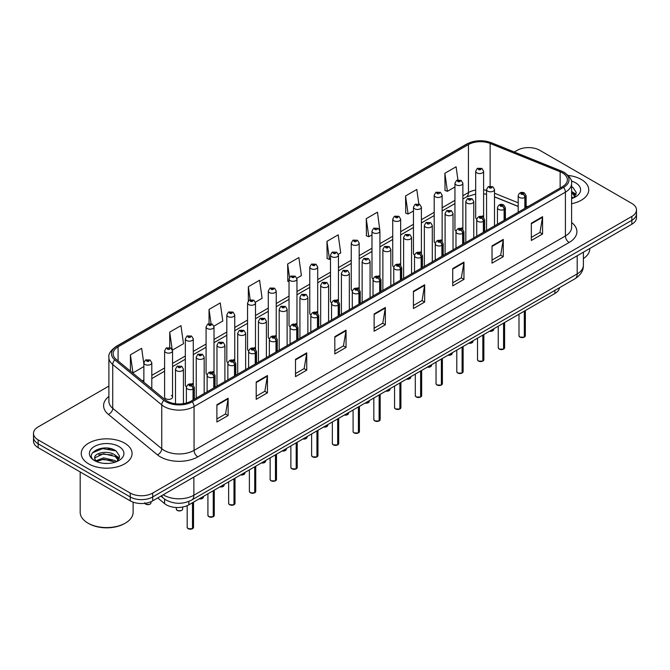 <?xml version="1.0" encoding="UTF-8"?>
<svg xmlns="http://www.w3.org/2000/svg" width="670" height="670" viewBox="0 0 670 670"><rect width="100%" height="100%" fill="white"/><g stroke="black" fill="none" stroke-linecap="round" stroke-linejoin="round"><path stroke-width="1" d="M461.714 227.859A3.97 2.295 0 0 1 462.869 229.375L462.878 183.228A3.97 2.295 180 0 1 460.424 185.347A3.97 2.295 180 0 1 456.094 184.845A3.97 2.295 180 0 1 454.938 183.228L454.938 229.475A3.97 2.295 0 0 0 456.052 231.075M442.141 241.351L442.141 195.196A3.97 2.295 180 0 1 439.688 197.315A3.97 2.295 180 0 1 435.358 196.821A3.97 2.295 180 0 1 434.194 195.196L434.194 241.451A3.97 2.295 0 0 0 435.316 243.042M421.397 253.327L421.397 207.172A3.97 2.295 180 0 1 418.951 209.291A3.97 2.295 180 0 1 414.621 208.797A3.97 2.295 180 0 1 413.457 207.172L413.457 253.419A3.97 2.295 0 0 0 414.579 255.019M399.496 263.779A3.97 2.295 0 0 1 400.66 265.295L400.66 219.149A3.97 2.295 180 0 1 398.206 221.267A3.97 2.295 180 0 1 393.885 220.765A3.97 2.295 180 0 1 392.721 219.149L392.721 265.395A3.97 2.295 0 0 0 393.834 266.987M378.759 275.747A3.97 2.295 0 0 1 379.915 277.263L379.923 231.117A3.97 2.295 180 0 1 377.47 233.235A3.97 2.295 180 0 1 373.148 232.741A3.97 2.295 180 0 1 371.984 231.117L371.984 277.372A3.97 2.295 0 0 0 373.098 278.963M359.187 289.247L359.187 243.093A3.97 2.295 180 0 1 356.733 245.212A3.97 2.295 180 0 1 352.403 244.709A3.97 2.295 180 0 1 351.248 243.093L351.248 289.34A3.97 2.295 0 0 0 352.361 290.939M337.286 299.691A3.97 2.295 0 0 1 338.442 301.215L338.451 255.061A3.97 2.295 180 0 1 335.997 257.18A3.97 2.295 180 0 1 331.667 256.685A3.97 2.295 180 0 1 330.503 255.061L330.503 301.316A3.97 2.295 0 0 0 331.625 302.907M316.541 311.667A3.97 2.295 0 0 1 317.706 313.183L317.706 267.037A3.97 2.295 180 0 1 315.26 269.156A3.97 2.295 180 0 1 310.93 268.662A3.97 2.295 180 0 1 309.766 267.037L309.766 313.292A3.97 2.295 0 0 0 310.888 314.883M295.805 323.644A3.97 2.295 0 0 1 296.969 325.159L296.969 279.013A3.97 2.295 180 0 1 294.515 281.132A3.97 2.295 180 0 1 290.194 280.63A3.97 2.295 180 0 1 289.03 279.013L289.03 325.26A3.97 2.295 0 0 0 290.144 326.859M276.233 337.136L276.233 290.981A3.97 2.295 180 0 1 273.779 293.1A3.97 2.295 180 0 1 269.457 292.606A3.97 2.295 180 0 1 268.293 290.981L268.293 337.236A3.97 2.295 0 0 0 269.407 338.827M254.332 347.588A3.97 2.295 0 0 1 255.488 349.103L255.496 302.957A3.97 2.295 180 0 1 253.042 305.076A3.97 2.295 180 0 1 248.712 304.582A3.97 2.295 180 0 1 247.557 302.957L247.557 349.204A3.97 2.295 0 0 0 248.671 350.804M233.596 359.564A3.97 2.295 0 0 1 234.751 361.08L234.751 314.934A3.97 2.295 180 0 1 232.306 317.044A3.97 2.295 180 0 1 227.976 316.55A3.97 2.295 180 0 1 226.812 314.934L226.812 361.18A3.97 2.295 0 0 0 227.934 362.772M212.851 371.532A3.97 2.295 0 0 1 214.015 373.048L214.015 326.901A3.97 2.295 180 0 1 211.569 329.02A3.97 2.295 180 0 1 207.239 328.526A3.97 2.295 180 0 1 206.075 326.901L206.075 373.156A3.97 2.295 0 0 0 207.198 374.748M192.114 383.508A3.97 2.295 0 0 1 193.278 385.024L193.278 338.878A3.97 2.295 180 0 1 190.824 340.997A3.97 2.295 180 0 1 186.503 340.494A3.97 2.295 180 0 1 185.339 338.878L185.339 385.124A3.97 2.295 0 0 0 186.453 386.724M172.542 397.101L172.542 350.846A3.97 2.295 180 0 1 170.088 352.964A3.97 2.295 180 0 1 165.766 352.47A3.97 2.295 180 0 1 164.602 350.846L164.602 397.101A3.97 2.295 0 0 0 165.766 398.717A3.97 2.295 0 0 0 170.088 399.22A3.97 2.295 0 0 0 172.542 397.101A3.97 2.295 0 0 0 171.378 395.476M482.45 215.882A3.97 2.295 0 0 1 483.606 217.398L483.614 171.252A3.97 2.295 180 0 1 481.161 173.371A3.97 2.295 180 0 1 476.839 172.877A3.97 2.295 180 0 1 475.675 171.252L475.675 217.507A3.97 2.295 0 0 0 476.789 219.098M518.195 206.477L494.51 196.896M442.133 241.351A3.97 2.295 0 0 0 440.977 239.827M421.397 253.319A3.97 2.295 0 0 0 420.232 251.803M359.179 289.239A3.97 2.295 0 0 0 358.023 287.723M276.224 337.136A3.97 2.295 0 0 0 275.069 335.611M559.517 287.698A15.879 9.171 180 0 1 554.919 293.477L188.831 504.837A15.879 9.171 180 0 1 164.586 503.606L157.718 497.944M581.317 179.468A25.41 14.673 0 0 0 568.177 175.44A25.41 14.673 0 0 1 581.317 179.468A25.41 14.673 0 0 1 588.754 189.836A25.41 14.673 0 0 0 581.317 179.468M124.62 443.13A25.41 14.673 0 0 0 96.932 439.956A25.41 14.673 0 0 0 81.246 453.506A25.41 14.673 0 0 0 88.683 463.883A25.41 14.673 0 0 0 116.379 467.065A25.41 14.673 0 0 0 132.065 453.506A25.41 14.673 0 0 0 124.62 443.13A25.41 14.673 0 0 0 96.932 439.956A25.41 14.673 0 0 0 81.246 453.506A25.41 14.673 0 0 0 88.683 463.883A25.41 14.673 0 0 0 116.379 467.065A25.41 14.673 0 0 0 132.065 453.506A25.41 14.673 0 0 0 124.62 443.13M562.406 172.877A16.943 9.782 180 0 1 567.373 179.786A16.943 9.782 180 0 1 562.406 186.704L191.067 401.096A16.943 9.782 180 0 1 165.214 399.789L116.186 359.371A16.943 9.782 180 0 1 113.121 353.76A16.943 9.782 180 0 1 118.088 346.842L468.439 144.569A16.943 9.782 180 0 1 490.13 143.472L560.145 171.78A16.943 9.782 180 0 1 562.406 172.877M563.57 172.207A18.584 10.728 0 0 0 561.091 171.001L491.077 142.693A18.584 10.728 0 0 0 467.275 143.899L116.923 346.172A18.584 10.728 0 0 0 114.838 359.916L163.865 400.333A18.584 10.728 0 0 0 192.231 401.766L563.57 187.374A18.584 10.728 0 0 0 563.57 172.207M108.892 386.088L38.148 426.924A15.879 9.171 0 0 0 33.5 433.406L33.5 441.187A15.879 9.171 0 0 0 38.148 447.669L130.24 500.842L130.24 496.947A15.879 9.171 0 0 0 152.701 496.947L631.852 220.313A15.879 9.171 0 0 0 636.5 213.831A15.879 9.171 0 0 1 631.852 220.313L152.701 496.947A15.879 9.171 0 0 1 130.24 496.947L38.148 443.783L130.24 496.947L130.24 493.061A15.879 9.171 0 0 0 152.701 493.061L631.852 216.427A15.879 9.171 0 0 0 636.5 209.936A15.879 9.171 0 0 0 631.852 203.454L539.76 150.289A15.879 9.171 0 0 0 517.299 150.289L514.326 152.006M33.5 437.301A15.879 9.171 0 0 0 38.148 443.783A15.879 9.171 0 0 1 33.5 437.301M216.896 404.73L216.896 422.016L228.127 415.534L228.127 398.248L216.896 404.73M216.896 418.951L225.547 413.959L228.085 398.817A4.238 2.446 -120 0 0 228.127 398.248M225.472 414.001L228.127 415.534M256.2 382.034L256.2 399.328L267.43 392.846L267.43 375.552L256.2 382.034M256.2 396.255L264.851 391.263L267.389 376.13A4.238 2.446 -120 0 0 267.43 375.552M264.776 391.305L267.43 392.846M295.503 359.346L295.503 376.632L306.734 370.15L306.734 352.864L295.503 359.346M295.503 373.567L304.155 368.575L306.692 353.433A4.238 2.446 -120 0 0 306.734 352.864M304.079 368.617L306.734 370.15M334.816 336.65L334.816 353.944L346.047 347.454L346.047 330.168L334.816 336.65M334.816 350.871L343.459 345.879L345.996 330.746A4.238 2.446 -120 0 0 346.047 330.168M343.383 345.921L346.047 347.454M531.335 223.185L531.335 240.48L542.566 233.997L542.566 216.703L531.335 223.185M531.335 237.406L539.986 232.415L542.524 217.281A4.238 2.446 -120 0 0 542.566 216.703M539.911 232.457L542.566 233.997M492.031 245.882L492.031 263.168L503.262 256.685L503.262 239.399L492.031 245.882M492.031 260.102L500.683 255.111L503.22 239.969A4.238 2.446 -120 0 0 503.262 239.399M500.607 255.153L503.262 256.685M452.727 268.57L452.727 285.864L463.958 279.382L463.958 262.087L452.727 268.57M452.727 282.799L461.379 277.799L463.916 262.665A4.238 2.446 -120 0 0 463.958 262.087M461.303 277.849L463.958 279.382M413.423 291.266L413.423 308.552L424.654 302.07L424.654 284.784L413.423 291.266M413.423 305.486L422.075 300.495L424.604 285.353A4.238 2.446 -120 0 0 424.654 284.784M422 300.537L424.654 302.07M374.12 313.962L374.12 331.248L385.351 324.766L385.351 307.471L374.12 313.962M374.12 328.183L382.771 323.183L385.3 308.049A4.238 2.446 -120 0 0 385.351 307.471M382.696 323.233L385.351 324.766M571.602 203.714A25.41 14.673 0 0 0 588.754 189.836A25.41 14.673 0 0 1 571.602 203.714M33.5 433.406A15.879 9.171 0 0 0 38.148 439.889L130.24 493.061M457.937 179.912L456.094 166.78L444.872 173.262L445.048 190.448M418.825 203.965L416.79 189.476L405.559 195.958L405.744 213.144M379.823 230.346L377.486 212.164L366.255 218.646L366.44 235.832M338.35 254.29L340.72 252.925L338.183 234.86L326.952 241.342L327.136 258.528M143.866 364.045L141.655 348.325L130.424 354.807L130.424 371.105M172.441 350.075L183.496 343.693L180.959 325.628L169.728 332.111L169.728 347.579M213.923 326.131L222.8 321.005L220.263 302.932L209.04 309.423L209.04 323.602M255.396 302.187L262.104 298.309L259.575 280.244L248.344 286.727L248.344 300.88M296.869 278.234L301.408 275.613L298.879 257.548L287.648 264.03L287.824 281.216M289.03 281.668L287.648 281.149M287.648 264.03L289.515 277.338M326.952 241.342L329.489 259.407L330.503 258.821M329.489 259.407L326.952 258.461M366.255 218.646L368.793 236.711L371.984 234.869M368.793 236.711L366.255 235.765M405.559 195.958L408.097 214.023L413.457 210.924M408.097 214.023L405.559 213.077M444.872 173.262L447.401 191.327L454.938 186.98M447.401 191.327L444.872 190.381M248.344 286.727L250.17 299.741M209.04 309.423L211.025 323.593M169.728 332.111L172.148 349.338M130.424 354.807L132.962 372.872L143.866 366.574M132.962 372.872L132.233 372.595M114.042 449.83A21.172 12.227 0 0 0 112.46 449.528M130.24 500.842A15.879 9.171 0 0 0 152.701 500.842L631.852 224.207A15.879 9.171 0 0 0 636.5 217.716L636.5 209.936M524.292 337.169L519.945 337.111L518.99 335.771A3.174 1.834 0 0 0 519.92 337.06A3.174 1.834 0 0 0 524.317 337.119L524.242 337.161A3.074 1.776 180 0 1 519.995 337.102M524.317 336.985L524.51 311.031M525.096 208.244L525.096 197.357A2.647 1.591 -122.2 0 0 523.144 194.158A1.323 0.762 0 0 0 523.103 193.102A1.323 0.762 0 0 0 521.235 193.102A1.323 0.762 0 0 0 521.235 194.183A1.323 0.762 0 0 0 523.061 194.208L521.637 193.647L522.541 193.429L523.144 194.158M523.061 194.208A2.647 1.457 62.1 0 1 524.853 197.491A3.97 2.295 180 0 1 519.359 197.424A3.97 2.295 180 0 1 518.195 195.808C519.208 192.55 521.285 191.603 524.426 192.968L526.134 195.808A3.97 2.295 180 0 1 525.096 197.357M524.853 208.387L524.853 197.491M524.317 337.119L524.317 311.14M494.51 225.907L494.51 189.518A3.97 2.295 180 0 1 492.056 191.637A3.97 2.295 180 0 1 487.727 191.134A3.97 2.295 180 0 1 486.562 189.518L488.154 186.763A2.647 1.591 57.8 0 1 489.561 186.838A1.323 0.762 0 0 0 489.603 187.893A1.323 0.762 0 0 0 491.47 187.893A1.323 0.762 0 0 0 491.47 186.813A1.323 0.762 0 0 0 489.644 186.788L491.068 187.357L490.164 187.567L489.561 186.838M490.18 187.583L490.18 187.131M489.644 186.788A2.647 1.457 -117.9 0 0 488.405 186.612A2.647 1.457 -117.9 0 0 488.288 186.687M490.164 187.567L490.147 187.148M475.675 171.252L477.258 168.497A2.647 1.591 57.8 0 1 478.665 168.572A1.323 0.762 0 0 0 478.707 169.636A1.323 0.762 0 0 0 480.583 169.636A1.323 0.762 0 0 0 480.583 168.555A1.323 0.762 0 0 0 478.748 168.53L480.172 169.091L479.268 169.309L478.665 168.572M479.284 169.317L479.284 168.865M478.748 168.53A2.647 1.457 -117.9 0 0 477.509 168.354A2.647 1.457 -117.9 0 0 477.392 168.421M479.268 169.309L479.251 168.882M503.555 349.137L499.209 349.087L498.254 347.738A3.174 1.834 0 0 0 499.183 349.036A3.174 1.834 0 0 0 503.572 349.095L503.505 349.137A3.074 1.776 180 0 1 499.259 349.078M503.572 348.961L503.773 322.999M504.359 220.221L504.359 209.325A2.647 1.591 -122.2 0 0 502.408 206.134A1.323 0.762 0 0 0 502.366 205.079A1.323 0.762 0 0 0 500.49 205.079A1.323 0.762 0 0 0 500.49 206.159A1.323 0.762 0 0 0 502.324 206.176L500.9 205.615L501.805 205.397L502.408 206.134M502.324 206.176A2.647 1.457 62.1 0 1 504.108 209.467A3.97 2.295 180 0 1 498.622 209.4A3.97 2.295 180 0 1 497.458 207.775C498.472 204.517 500.549 203.58 503.689 204.945L505.398 207.775A3.97 2.295 180 0 1 504.359 209.325M504.108 220.363L504.108 209.467M503.572 349.095L503.572 323.116M482.819 361.113L478.464 361.055L477.517 359.715A3.174 1.834 0 0 0 478.447 361.013A3.174 1.834 0 0 0 482.836 361.063L482.769 361.105A3.074 1.776 180 0 1 478.522 361.055M482.836 360.937L483.036 334.975M483.623 232.197L483.623 221.301A2.647 1.591 -122.2 0 0 481.671 218.102A1.323 0.762 0 0 0 481.63 217.047A1.323 0.762 0 0 0 479.754 217.047A1.323 0.762 0 0 0 479.754 218.127A1.323 0.762 0 0 0 481.588 218.152L480.164 217.591L481.068 217.373L481.671 218.102M481.588 218.152A2.647 1.457 62.1 0 1 483.371 221.443A3.97 2.295 180 0 1 477.886 221.368A3.97 2.295 180 0 1 476.722 219.752C477.735 216.494 479.812 215.547 482.953 216.921L484.661 219.752A3.97 2.295 180 0 1 483.623 221.301M483.371 232.339L483.371 221.443M482.836 361.063L482.836 335.092M462.074 373.09L457.727 373.031L456.781 371.683A3.174 1.834 0 0 0 457.711 372.981A3.174 1.834 0 0 0 462.099 373.039L462.024 373.081A3.074 1.776 180 0 1 457.786 373.022M462.099 372.905L462.292 346.951M462.878 244.165L462.878 233.269A2.647 1.591 -122.2 0 0 460.927 230.078A1.323 0.762 0 0 0 460.893 229.023A1.323 0.762 0 0 0 459.017 229.023A1.323 0.762 0 0 0 459.017 230.103A1.323 0.762 0 0 0 460.851 230.128L459.427 229.559L460.324 229.349L460.927 230.078M460.851 230.128A2.647 1.457 62.1 0 1 462.635 233.411A3.97 2.295 180 0 1 457.149 233.344A3.97 2.295 180 0 1 455.985 231.728C456.999 228.47 459.076 227.524 462.216 228.889L463.925 231.728A3.97 2.295 180 0 1 462.878 233.269M462.635 244.307L462.635 233.411M462.099 373.039L462.099 347.06M441.337 385.057L436.991 385.007L436.036 383.659A3.174 1.834 0 0 0 436.966 384.957A3.174 1.834 0 0 0 441.363 385.007L441.287 385.049A3.074 1.776 180 0 1 437.041 384.999M441.363 384.882L441.555 358.919M442.141 256.141L442.141 245.245A2.647 1.591 -122.2 0 0 440.19 242.054A1.323 0.762 0 0 0 440.148 240.999A1.323 0.762 0 0 0 438.281 240.999A1.323 0.762 0 0 0 438.281 242.079A1.323 0.762 0 0 0 440.106 242.096L438.682 241.535L439.587 241.317L440.19 242.054M440.106 242.096A2.647 1.457 62.1 0 1 441.899 245.388A3.97 2.295 180 0 1 436.405 245.321A3.97 2.295 180 0 1 435.249 243.696C436.262 240.438 438.339 239.492 441.471 240.865L443.188 243.696A3.97 2.295 180 0 1 442.141 245.245M441.899 256.283L441.899 245.388M441.363 385.007L441.363 359.036M473.765 237.884L473.765 201.486A3.97 2.295 180 0 1 471.32 203.605A3.97 2.295 180 0 1 466.99 203.111A3.97 2.295 180 0 1 465.826 201.486L467.409 198.73A2.647 1.591 57.8 0 1 468.824 198.814A1.323 0.762 0 0 0 468.866 199.869A1.323 0.762 0 0 0 470.734 199.869A1.323 0.762 0 0 0 470.734 198.789A1.323 0.762 0 0 0 468.908 198.764L470.332 199.325L469.427 199.543L468.824 198.814M469.444 199.551L469.444 199.099M468.908 198.764A2.647 1.457 -117.9 0 0 467.668 198.588A2.647 1.457 -117.9 0 0 467.551 198.663M469.427 199.543L469.41 199.124M453.029 249.851L453.029 213.462A3.97 2.295 180 0 1 450.583 215.581A3.97 2.295 180 0 1 446.254 215.078A3.97 2.295 180 0 1 445.089 213.462L446.672 210.707A2.647 1.591 57.8 0 1 448.088 210.782A1.323 0.762 0 0 0 448.121 211.837A1.323 0.762 0 0 0 449.997 211.837A1.323 0.762 0 0 0 449.997 210.757A1.323 0.762 0 0 0 448.163 210.74L449.587 211.301L448.682 211.519L448.088 210.782M448.163 210.74A2.647 1.457 -117.9 0 0 446.932 210.556A2.647 1.457 -117.9 0 0 446.815 210.631M432.292 261.828L432.292 225.438A3.97 2.295 180 0 1 429.839 227.549A3.97 2.295 180 0 1 425.517 227.055A3.97 2.295 180 0 1 424.353 225.438L425.936 222.683A2.647 1.591 57.8 0 1 427.343 222.758A1.323 0.762 0 0 0 427.385 223.814A1.323 0.762 0 0 0 429.261 223.814A1.323 0.762 0 0 0 429.261 222.733A1.323 0.762 0 0 0 427.427 222.708L427.963 223.051M427.427 222.708A2.647 1.457 -117.9 0 0 426.187 222.532A2.647 1.457 -117.9 0 0 426.07 222.608M427.929 223.478L427.343 222.758M427.946 223.487L427.929 223.068M583.394 258.603A26.473 15.284 0 0 0 589.818 248.629L589.818 248.47M571.602 196.762L573.21 198.019M571.602 198.136L572.063 198.446M571.602 191.277L575.245 196.159M571.602 192.65L574.977 196.511M571.602 198.588A17.261 9.966 0 0 0 575.547 196.888A17.261 9.966 0 0 0 575.547 182.793A17.261 9.966 0 0 0 571.309 181.001M573.612 197.851L576.317 192.541L572.9 187.382M571.602 186.737L572.666 187.232M574.064 193.496L575.949 194.878M572.624 192.014L576.125 194.35M125.374 523.103L124.62 523.53A25.41 14.673 0 0 1 88.683 523.53L87.938 523.103A26.473 15.284 0 0 0 125.374 523.103A26.473 15.284 0 0 0 133.121 512.29L133.121 502.157M103.766 463.33L107.795 463.447M95.852 460.801L103.557 457.861L115.114 460.566L116.521 461.689M96.555 461.538L103.557 459.235L115.374 462.107M95.969 461.337L94.73 458.439A11.968 6.909 0 0 0 96.664 461.638M118.556 459.821L115.114 455.072C107.937 449.712 93.155 453.02 94.73 458.439L94.688 457.911M94.763 458.607L95.098 457.711L103.557 453.741L115.114 456.446L118.28 460.181M116.923 461.521L119.629 456.211L116.212 451.052C104.101 442.351 82.578 453.816 95.006 460.851L95.617 461.228M118.858 446.463A17.261 9.966 0 0 0 94.453 446.463A17.261 9.966 0 0 0 94.453 460.558A17.261 9.966 0 0 0 118.858 460.558A17.261 9.966 0 0 0 118.858 446.463M80.182 471.94L80.182 512.29A26.473 15.284 0 0 0 87.938 523.103L88.683 523.53M92.477 452.786L102.619 448.624L115.977 450.893M98.808 454.804L102.619 454.118L112.15 454.93M117.376 457.158L119.26 458.548M98.808 460.298L102.619 459.603L112.15 460.424M115.935 455.684L119.436 458.02M420.601 397.034L416.254 396.975L415.3 395.635A3.174 1.834 0 0 0 416.229 396.925A3.174 1.834 0 0 0 420.626 396.983L420.551 397.025A3.074 1.776 180 0 1 416.305 396.975M420.626 396.849L420.819 370.895M421.405 268.117L421.405 257.221A2.647 1.591 -122.2 0 0 419.453 254.022A1.323 0.762 0 0 0 419.412 252.967A1.323 0.762 0 0 0 417.544 252.967A1.323 0.762 0 0 0 417.544 254.047A1.323 0.762 0 0 0 419.37 254.072L417.946 253.511L418.851 253.293L419.453 254.022M419.37 254.072A2.647 1.457 62.1 0 1 421.162 257.364A3.97 2.295 180 0 1 415.668 257.288A3.97 2.295 180 0 1 414.504 255.672C415.517 252.414 417.594 251.468 420.735 252.841L422.443 255.672A3.97 2.295 180 0 1 421.405 257.221M421.162 268.26L421.162 257.364M420.626 396.983L420.626 371.004M399.864 409.002L395.518 408.951L394.563 407.603A3.174 1.834 0 0 0 395.493 408.901A3.174 1.834 0 0 0 399.881 408.96L399.814 409.002A3.074 1.776 180 0 1 395.568 408.943M399.881 408.826L400.082 382.872M400.668 280.085L400.668 269.189A2.647 1.591 -122.2 0 0 398.717 265.998A1.323 0.762 0 0 0 398.675 264.943A1.323 0.762 0 0 0 396.799 264.943A1.323 0.762 0 0 0 396.799 266.024A1.323 0.762 0 0 0 398.633 266.049L397.209 265.479L398.114 265.27L398.717 265.998M398.633 266.049A2.647 1.457 62.1 0 1 400.417 269.332A3.97 2.295 180 0 1 394.932 269.265A3.97 2.295 180 0 1 393.767 267.64C394.781 264.382 396.858 263.444 399.998 264.809L401.707 267.64A3.97 2.295 180 0 1 400.668 269.189M400.417 280.228L400.417 269.332M399.881 408.96L399.881 382.98M379.128 420.978L374.773 420.919L373.827 419.579A3.174 1.834 0 0 0 374.756 420.877A3.174 1.834 0 0 0 379.145 420.928L379.078 420.969A3.074 1.776 180 0 1 374.832 420.919M379.145 420.802L379.346 394.839M379.932 292.061L379.932 281.166A2.647 1.591 -122.2 0 0 377.972 277.975A1.323 0.762 0 0 0 377.939 276.911A1.323 0.762 0 0 0 376.063 276.911A1.323 0.762 0 0 0 376.063 277.991A1.323 0.762 0 0 0 377.897 278.017L376.473 277.455L377.378 277.238L377.972 277.975M377.897 278.017A2.647 1.457 62.1 0 1 379.681 281.308A3.97 2.295 180 0 1 374.195 281.241A3.97 2.295 180 0 1 373.031 279.616C374.044 276.358 376.121 275.412 379.262 276.785L380.97 279.616A3.97 2.295 180 0 1 379.932 281.166M379.681 292.204L379.681 281.308M379.145 420.928L379.145 394.957M411.556 273.804L411.556 237.406A3.97 2.295 180 0 1 409.102 239.525A3.97 2.295 180 0 1 404.772 239.031A3.97 2.295 180 0 1 403.616 237.406L405.199 234.651A2.647 1.591 57.8 0 1 406.606 234.726A1.323 0.762 0 0 0 406.648 235.79A1.323 0.762 0 0 0 408.516 235.79A1.323 0.762 0 0 0 408.516 234.709A1.323 0.762 0 0 0 406.69 234.684L408.114 235.245L407.209 235.463L406.606 234.726M407.226 235.472L407.226 235.019M406.69 234.684A2.647 1.457 -117.9 0 0 405.451 234.508A2.647 1.457 -117.9 0 0 405.333 234.584M407.209 235.463L407.192 235.036M390.819 285.772L390.819 249.382A3.97 2.295 180 0 1 388.366 251.501A3.97 2.295 180 0 1 384.036 250.999A3.97 2.295 180 0 1 382.872 249.382L384.463 246.627A2.647 1.591 57.8 0 1 385.87 246.702A1.323 0.762 0 0 0 385.912 247.758A1.323 0.762 0 0 0 387.779 247.758A1.323 0.762 0 0 0 387.779 246.677A1.323 0.762 0 0 0 385.953 246.652L387.377 247.222L386.473 247.439L385.87 246.702M386.49 247.448L386.49 246.996M385.953 246.652A2.647 1.457 -117.9 0 0 384.714 246.476A2.647 1.457 -117.9 0 0 384.597 246.552M386.473 247.439L386.456 247.012M370.075 297.748L370.075 261.35A3.97 2.295 180 0 1 367.629 263.469A3.97 2.295 180 0 1 363.299 262.975A3.97 2.295 180 0 1 362.135 261.35L363.718 258.595A2.647 1.591 57.8 0 1 365.133 258.679A1.323 0.762 0 0 0 365.175 259.734A1.323 0.762 0 0 0 367.043 259.734A1.323 0.762 0 0 0 367.043 258.654A1.323 0.762 0 0 0 365.217 258.628L365.753 258.963M365.217 258.628A2.647 1.457 -117.9 0 0 363.978 258.453A2.647 1.457 -117.9 0 0 363.86 258.528M365.72 258.988L365.133 258.679M358.383 432.954L354.036 432.895L353.09 431.547A3.174 1.834 0 0 0 354.02 432.845A3.174 1.834 0 0 0 358.408 432.904L358.333 432.946A3.074 1.776 180 0 1 354.095 432.887M358.408 432.77L358.601 406.816M359.187 304.029L359.187 293.142A2.647 1.591 -122.2 0 0 357.236 289.942A1.323 0.762 0 0 0 357.202 288.887A1.323 0.762 0 0 0 355.326 288.887A1.323 0.762 0 0 0 355.326 289.968A1.323 0.762 0 0 0 357.16 289.993L355.736 289.432L356.633 289.214L357.236 289.942M357.16 289.993A2.647 1.457 62.1 0 1 358.944 293.276A3.97 2.295 180 0 1 353.459 293.209A3.97 2.295 180 0 1 352.294 291.592C353.308 288.334 355.385 287.388 358.525 288.753L360.234 291.592A3.97 2.295 180 0 1 359.187 293.142M358.944 304.172L358.944 293.276M358.408 432.904L358.408 406.925M337.647 444.922L333.3 444.872L332.345 443.523A3.174 1.834 0 0 0 333.275 444.821A3.174 1.834 0 0 0 337.672 444.88L337.596 444.913A3.074 1.776 180 0 1 333.35 444.863M337.672 444.746L337.864 418.784M338.451 316.005L338.451 305.11A2.647 1.591 -122.2 0 0 336.499 301.919A1.323 0.762 0 0 0 336.457 300.863A1.323 0.762 0 0 0 334.59 300.863A1.323 0.762 0 0 0 334.59 301.944A1.323 0.762 0 0 0 336.415 301.961L334.992 301.399L335.896 301.182L336.499 301.919M336.415 301.961A2.647 1.457 62.1 0 1 338.208 305.252A3.97 2.295 180 0 1 332.714 305.185A3.97 2.295 180 0 1 331.55 303.56C332.571 300.302 334.648 299.364 337.781 300.729L339.497 303.56A3.97 2.295 180 0 1 338.451 305.11M338.208 316.148L338.208 305.252M337.672 444.88L337.672 418.901M316.91 456.898L312.563 456.84L311.609 455.5A3.174 1.834 0 0 0 312.538 456.798A3.174 1.834 0 0 0 316.935 456.848L316.86 456.89A3.074 1.776 180 0 1 312.614 456.84M316.935 456.722L317.128 430.76M317.714 327.982L317.714 317.086A2.647 1.591 -122.2 0 0 315.763 313.887A1.323 0.762 0 0 0 315.721 312.831A1.323 0.762 0 0 0 313.853 312.831A1.323 0.762 0 0 0 313.853 313.912A1.323 0.762 0 0 0 315.679 313.937L314.255 313.376L315.16 313.158L315.763 313.887M315.679 313.937A2.647 1.457 62.1 0 1 317.471 317.228A3.97 2.295 180 0 1 311.977 317.153A3.97 2.295 180 0 1 310.813 315.536C311.826 312.279 313.903 311.332 317.044 312.706L318.753 315.536A3.97 2.295 180 0 1 317.714 317.086M317.471 328.124L317.471 317.228M316.935 456.848L316.935 430.877M296.173 468.874L291.827 468.816L290.872 467.467A3.174 1.834 0 0 0 291.802 468.766A3.174 1.834 0 0 0 296.19 468.824L296.123 468.866A3.074 1.776 180 0 1 291.877 468.807M296.19 468.69L296.391 442.736M296.978 339.95L296.978 329.054A2.647 1.591 -122.2 0 0 295.026 325.863A1.323 0.762 0 0 0 294.984 324.808A1.323 0.762 0 0 0 293.108 324.808A1.323 0.762 0 0 0 293.108 325.888A1.323 0.762 0 0 0 294.942 325.913L293.519 325.344L294.423 325.134L295.026 325.863M294.942 325.913A2.647 1.457 62.1 0 1 296.726 329.196A3.97 2.295 180 0 1 291.241 329.129A3.97 2.295 180 0 1 290.077 327.504C291.09 324.255 293.167 323.309 296.308 324.674L298.016 327.504A3.97 2.295 180 0 1 296.978 329.054M296.726 340.092L296.726 329.196M296.19 468.824L296.19 442.845M275.437 480.842L271.082 480.792L270.136 479.444A3.174 1.834 0 0 0 271.065 480.742A3.174 1.834 0 0 0 275.454 480.792L275.387 480.834A3.074 1.776 180 0 1 271.141 480.784M275.454 480.666L275.655 454.704M276.233 351.926L276.233 341.03A2.647 1.591 -122.2 0 0 274.281 337.839A1.323 0.762 0 0 0 274.248 336.784A1.323 0.762 0 0 0 272.372 336.784A1.323 0.762 0 0 0 272.372 337.864A1.323 0.762 0 0 0 274.206 337.881L272.782 337.32L273.687 337.102L274.281 337.839M274.206 337.881A2.647 1.457 62.1 0 1 275.99 341.172A3.97 2.295 180 0 1 270.504 341.105A3.97 2.295 180 0 1 269.34 339.481C270.353 336.223 272.43 335.276 275.571 336.65L277.279 339.481A3.97 2.295 180 0 1 276.233 341.03M275.99 352.068L275.99 341.172M275.454 480.792L275.454 454.821M349.338 309.724L349.338 273.327A3.97 2.295 180 0 1 346.892 275.445A3.97 2.295 180 0 1 342.563 274.951A3.97 2.295 180 0 1 341.399 273.327L342.981 270.571A2.647 1.591 57.8 0 1 344.397 270.647A1.323 0.762 0 0 0 344.43 271.71A1.323 0.762 0 0 0 346.306 271.71A1.323 0.762 0 0 0 346.306 270.621A1.323 0.762 0 0 0 344.472 270.605L345.008 270.94M344.472 270.605A2.647 1.457 -117.9 0 0 343.241 270.42A2.647 1.457 -117.9 0 0 343.124 270.496M344.975 271.375L344.397 270.647M344.991 271.384L344.975 270.956M328.602 321.692L328.602 285.303A3.97 2.295 180 0 1 326.148 287.422A3.97 2.295 180 0 1 321.826 286.919A3.97 2.295 180 0 1 320.662 285.303L322.245 282.547A2.647 1.591 57.8 0 1 323.652 282.623A1.323 0.762 0 0 0 323.694 283.678A1.323 0.762 0 0 0 325.57 283.678A1.323 0.762 0 0 0 325.57 282.598A1.323 0.762 0 0 0 323.736 282.572L325.159 283.142L324.255 283.351L323.652 282.623M324.272 283.368L324.272 282.916M323.736 282.572A2.647 1.457 -117.9 0 0 322.496 282.397A2.647 1.457 -117.9 0 0 322.379 282.472M307.865 333.668L307.865 297.271A3.97 2.295 180 0 1 305.411 299.389A3.97 2.295 180 0 1 301.081 298.895A3.97 2.295 180 0 1 299.925 297.271L301.508 294.515A2.647 1.591 57.8 0 1 302.915 294.599A1.323 0.762 0 0 0 302.957 295.654A1.323 0.762 0 0 0 304.825 295.654A1.323 0.762 0 0 0 304.825 294.574A1.323 0.762 0 0 0 302.999 294.549L304.423 295.11L303.518 295.328L302.915 294.599M303.535 295.336L303.535 294.884M302.999 294.549A2.647 1.457 -117.9 0 0 301.76 294.373A2.647 1.457 -117.9 0 0 301.642 294.448M287.128 345.636L287.128 309.247A3.97 2.295 180 0 1 284.675 311.366A3.97 2.295 180 0 1 280.345 310.863A3.97 2.295 180 0 1 279.181 309.247L280.764 306.491A2.647 1.591 57.8 0 1 282.179 306.567A1.323 0.762 0 0 0 282.221 307.622A1.323 0.762 0 0 0 284.088 307.622A1.323 0.762 0 0 0 284.088 306.542A1.323 0.762 0 0 0 282.263 306.525L283.686 307.086L282.782 307.304L282.179 306.567M282.263 306.525A2.647 1.457 -117.9 0 0 281.023 306.341A2.647 1.457 -117.9 0 0 280.906 306.416M266.384 357.613L266.384 321.223A3.97 2.295 180 0 1 263.938 323.334A3.97 2.295 180 0 1 259.608 322.84A3.97 2.295 180 0 1 258.444 321.223L260.027 318.468A2.647 1.591 57.8 0 1 261.442 318.543A1.323 0.762 0 0 0 261.484 319.598A1.323 0.762 0 0 0 263.352 319.598A1.323 0.762 0 0 0 263.352 318.518A1.323 0.762 0 0 0 261.526 318.493L262.941 319.054L262.045 319.272L261.442 318.543M262.062 319.28L262.062 318.836M261.526 318.493A2.647 1.457 -117.9 0 0 260.287 318.317A2.647 1.457 -117.9 0 0 260.169 318.392M254.692 492.819L250.346 492.76L249.391 491.42A3.174 1.834 0 0 0 250.329 492.71A3.174 1.834 0 0 0 254.717 492.768L254.642 492.81A3.074 1.776 180 0 1 250.404 492.76M254.717 492.634L254.91 466.68M255.496 363.902L255.496 353.006A2.647 1.591 -122.2 0 0 253.545 349.807A1.323 0.762 0 0 0 253.511 348.752A1.323 0.762 0 0 0 251.635 348.752A1.323 0.762 0 0 0 251.635 349.832A1.323 0.762 0 0 0 253.469 349.857L252.046 349.296L252.942 349.078L253.545 349.807M253.469 349.857A2.647 1.457 62.1 0 1 255.253 353.149A3.97 2.295 180 0 1 249.768 353.073A3.97 2.295 180 0 1 248.603 351.457C249.617 348.199 251.694 347.253 254.834 348.626L256.543 351.457A3.97 2.295 180 0 1 255.496 353.006M255.253 364.036L255.253 353.149M254.717 492.768L254.717 466.789M233.956 504.786L229.609 504.736L228.654 503.388A3.174 1.834 0 0 0 229.584 504.686A3.174 1.834 0 0 0 233.981 504.744L233.905 504.786A3.074 1.776 180 0 1 229.659 504.728M233.981 504.611L234.173 478.656M234.76 375.87L234.76 364.974A2.647 1.591 -122.2 0 0 232.808 361.783A1.323 0.762 0 0 0 232.766 360.728A1.323 0.762 0 0 0 230.899 360.728A1.323 0.762 0 0 0 230.899 361.808A1.323 0.762 0 0 0 232.725 361.834L231.301 361.264L232.205 361.046L232.808 361.783M232.725 361.834A2.647 1.457 62.1 0 1 234.517 365.116A3.97 2.295 180 0 1 229.023 365.05A3.97 2.295 180 0 1 227.859 363.425C228.88 360.167 230.957 359.229 234.09 360.594L235.806 363.425A3.97 2.295 180 0 1 234.76 364.974M234.517 376.012L234.517 365.116M233.981 504.744L233.981 478.765M213.219 516.763L208.873 516.704L207.918 515.364A3.174 1.834 0 0 0 208.847 516.662A3.174 1.834 0 0 0 213.244 516.712L213.169 516.754A3.074 1.776 180 0 1 208.923 516.704M213.244 516.587L213.437 490.624M214.023 387.846L214.023 376.95A2.647 1.591 -122.2 0 0 212.072 373.76A1.323 0.762 0 0 0 212.03 372.696A1.323 0.762 0 0 0 210.162 372.696A1.323 0.762 0 0 0 210.162 373.776A1.323 0.762 0 0 0 211.988 373.801L210.564 373.24L211.469 373.022L212.072 373.76M211.988 373.801A2.647 1.457 62.1 0 1 213.78 377.093A3.97 2.295 180 0 1 208.286 377.026A3.97 2.295 180 0 1 207.122 375.401C208.136 372.143 210.213 371.197 213.353 372.57L215.062 375.401A3.97 2.295 180 0 1 214.023 376.95M213.78 387.989L213.78 377.093M213.244 516.712L213.244 490.742M192.483 528.739L188.136 528.68L187.181 527.332A3.174 1.834 0 0 0 188.111 528.63A3.174 1.834 0 0 0 192.499 528.689L192.432 528.731A3.074 1.776 180 0 1 188.186 528.672M192.499 528.555L192.7 502.601M193.287 399.814L193.287 388.927A2.647 1.591 -122.2 0 0 191.335 385.727A1.323 0.762 0 0 0 191.293 384.672A1.323 0.762 0 0 0 189.417 384.672A1.323 0.762 0 0 0 189.417 385.753A1.323 0.762 0 0 0 191.252 385.778L189.828 385.216L190.732 384.999L191.335 385.727M191.252 385.778A2.647 1.457 62.1 0 1 193.035 389.061A3.97 2.295 180 0 1 187.55 388.994A3.97 2.295 180 0 1 186.386 387.377C187.399 384.119 189.476 383.173 192.617 384.538L194.325 387.377A3.97 2.295 180 0 1 193.287 388.927M193.035 399.957L193.035 389.061M192.499 528.689L192.499 502.709M245.647 369.589L245.647 333.191A3.97 2.295 180 0 1 243.202 335.31A3.97 2.295 180 0 1 238.872 334.816A3.97 2.295 180 0 1 237.708 333.191L239.291 330.436A2.647 1.591 57.8 0 1 240.706 330.511A1.323 0.762 0 0 0 240.739 331.575A1.323 0.762 0 0 0 242.615 331.575A1.323 0.762 0 0 0 242.615 330.494A1.323 0.762 0 0 0 240.781 330.469L242.205 331.03L241.3 331.248L240.706 330.511M241.317 331.256L241.317 330.804M240.781 330.469A2.647 1.457 -117.9 0 0 239.55 330.293A2.647 1.457 -117.9 0 0 239.433 330.369M241.3 331.248L241.284 330.821M224.911 381.557L224.911 345.167A3.97 2.295 180 0 1 222.457 347.286A3.97 2.295 180 0 1 218.135 346.784A3.97 2.295 180 0 1 216.971 345.167L218.554 342.412A2.647 1.591 57.8 0 1 219.961 342.487A1.323 0.762 0 0 0 220.003 343.543A1.323 0.762 0 0 0 221.879 343.543A1.323 0.762 0 0 0 221.879 342.462A1.323 0.762 0 0 0 220.045 342.437L221.469 343.007L220.564 343.224L219.961 342.487M220.581 343.233L220.581 342.78M220.045 342.437A2.647 1.457 -117.9 0 0 218.805 342.261A2.647 1.457 -117.9 0 0 218.688 342.337M220.564 343.224L220.547 342.797M204.174 393.533L204.174 357.135A3.97 2.295 180 0 1 201.72 359.254A3.97 2.295 180 0 1 197.39 358.76A3.97 2.295 180 0 1 196.235 357.135L197.817 354.38A2.647 1.591 57.8 0 1 199.225 354.464A1.323 0.762 0 0 0 199.266 355.519A1.323 0.762 0 0 0 201.134 355.519A1.323 0.762 0 0 0 201.134 354.438A1.323 0.762 0 0 0 199.308 354.413L200.732 354.974L199.827 355.192L199.225 354.464M199.308 354.413A2.647 1.457 -117.9 0 0 198.069 354.237A2.647 1.457 -117.9 0 0 197.952 354.313M183.438 403.633L183.438 369.111A3.97 2.295 180 0 1 180.984 371.23A3.97 2.295 180 0 1 176.654 370.736A3.97 2.295 180 0 1 175.49 369.111L177.073 366.356A2.647 1.591 57.8 0 1 178.488 366.431A1.323 0.762 0 0 0 178.53 367.495A1.323 0.762 0 0 0 180.398 367.495A1.323 0.762 0 0 0 180.398 366.406A1.323 0.762 0 0 0 178.572 366.389L179.108 366.724M178.572 366.389A2.647 1.457 -117.9 0 0 177.332 366.205A2.647 1.457 -117.9 0 0 177.215 366.281M179.074 367.16L178.488 366.431M179.091 367.168L179.074 366.741M454.938 183.228L456.521 180.473A2.647 1.591 57.8 0 1 457.928 180.548A1.323 0.762 0 0 0 457.97 181.603A1.323 0.762 0 0 0 459.838 181.603A1.323 0.762 0 0 0 459.838 180.523A1.323 0.762 0 0 0 458.012 180.498L459.436 181.067L458.531 181.285L457.928 180.548M458.012 180.498A2.647 1.457 -117.9 0 0 456.772 180.322A2.647 1.457 -117.9 0 0 456.655 180.398M434.194 195.196L435.776 192.441A2.647 1.591 57.8 0 1 437.192 192.524A1.323 0.762 0 0 0 437.234 193.58A1.323 0.762 0 0 0 439.101 193.58A1.323 0.762 0 0 0 439.101 192.499A1.323 0.762 0 0 0 437.276 192.474L437.812 192.809M437.276 192.474A2.647 1.457 -117.9 0 0 436.036 192.298A2.647 1.457 -117.9 0 0 435.919 192.374M437.778 193.245L437.192 192.524M437.795 193.253L437.778 192.834M413.457 207.172L415.04 204.417A2.647 1.591 57.8 0 1 416.455 204.492A1.323 0.762 0 0 0 416.489 205.548A1.323 0.762 0 0 0 418.365 205.548A1.323 0.762 0 0 0 418.365 204.467A1.323 0.762 0 0 0 416.531 204.451L417.075 204.786M416.531 204.451A2.647 1.457 -117.9 0 0 415.3 204.266A2.647 1.457 -117.9 0 0 415.182 204.342M417.041 205.221L416.455 204.492M417.058 205.229L417.041 204.802M392.721 219.149L394.303 216.393A2.647 1.591 57.8 0 1 395.719 216.469A1.323 0.762 0 0 0 395.752 217.524A1.323 0.762 0 0 0 397.628 217.524A1.323 0.762 0 0 0 397.628 216.444A1.323 0.762 0 0 0 395.794 216.418L397.218 216.988L396.313 217.197L395.719 216.469M396.33 217.206L396.33 216.762M395.794 216.418A2.647 1.457 -117.9 0 0 394.555 216.243A2.647 1.457 -117.9 0 0 394.446 216.318M396.313 217.197L396.297 216.778M371.984 231.117L373.567 228.361A2.647 1.591 57.8 0 1 374.974 228.445A1.323 0.762 0 0 0 375.016 229.5A1.323 0.762 0 0 0 376.892 229.5A1.323 0.762 0 0 0 376.892 228.42A1.323 0.762 0 0 0 375.058 228.395L375.594 228.73M375.058 228.395A2.647 1.457 -117.9 0 0 373.818 228.219A2.647 1.457 -117.9 0 0 373.701 228.294M375.56 228.755L374.974 228.445M351.248 243.093L352.83 240.337A2.647 1.591 57.8 0 1 354.237 240.413A1.323 0.762 0 0 0 354.279 241.468A1.323 0.762 0 0 0 356.147 241.468A1.323 0.762 0 0 0 356.147 240.388A1.323 0.762 0 0 0 354.321 240.371L354.857 240.706M354.321 240.371A2.647 1.457 -117.9 0 0 353.082 240.187A2.647 1.457 -117.9 0 0 352.964 240.262M354.824 241.133L354.237 240.413M354.84 241.15L354.824 240.723M330.503 255.061L332.085 252.305A2.647 1.591 57.8 0 1 333.501 252.389A1.323 0.762 0 0 0 333.543 253.444A1.323 0.762 0 0 0 335.41 253.444A1.323 0.762 0 0 0 335.41 252.364A1.323 0.762 0 0 0 333.585 252.339L334.121 252.682M333.585 252.339A2.647 1.457 -117.9 0 0 332.345 252.163A2.647 1.457 -117.9 0 0 332.228 252.238M334.087 253.109L333.501 252.389M334.104 253.118L334.087 252.699M309.766 267.037L311.349 264.281A2.647 1.591 57.8 0 1 312.764 264.357A1.323 0.762 0 0 0 312.798 265.421A1.323 0.762 0 0 0 314.674 265.421A1.323 0.762 0 0 0 314.674 264.34A1.323 0.762 0 0 0 312.84 264.315L314.264 264.876L313.367 265.094L312.764 264.357M313.384 265.102L313.384 264.65M312.84 264.315A2.647 1.457 -117.9 0 0 311.609 264.131A2.647 1.457 -117.9 0 0 311.491 264.206M313.351 265.085L313.351 264.667M289.03 279.013L290.613 276.258A2.647 1.591 57.8 0 1 292.028 276.333A1.323 0.762 0 0 0 292.061 277.388A1.323 0.762 0 0 0 293.937 277.388A1.323 0.762 0 0 0 293.937 276.308A1.323 0.762 0 0 0 292.103 276.283L293.527 276.852L292.623 277.062L292.028 276.333M292.103 276.283A2.647 1.457 -117.9 0 0 290.864 276.107A2.647 1.457 -117.9 0 0 290.755 276.182M268.293 290.981L269.876 288.226A2.647 1.591 57.8 0 1 271.283 288.309A1.323 0.762 0 0 0 271.325 289.365A1.323 0.762 0 0 0 273.201 289.365A1.323 0.762 0 0 0 273.201 288.284A1.323 0.762 0 0 0 271.367 288.259L272.791 288.82L271.886 289.038L271.283 288.309M271.903 289.046L271.903 288.594M271.367 288.259A2.647 1.457 -117.9 0 0 270.127 288.083A2.647 1.457 -117.9 0 0 270.01 288.159M247.557 302.957L249.14 300.202A2.647 1.591 57.8 0 1 250.547 300.277A1.323 0.762 0 0 0 250.588 301.333A1.323 0.762 0 0 0 252.456 301.333A1.323 0.762 0 0 0 252.456 300.252A1.323 0.762 0 0 0 250.63 300.235L252.054 300.797L251.149 301.014L250.547 300.277M251.166 301.023L251.166 300.57M250.63 300.235A2.647 1.457 -117.9 0 0 249.391 300.051A2.647 1.457 -117.9 0 0 249.273 300.127M251.133 301.006L251.133 300.587M226.812 314.934L228.395 312.178A2.647 1.591 57.8 0 1 229.81 312.253A1.323 0.762 0 0 0 229.852 313.309A1.323 0.762 0 0 0 231.72 313.309A1.323 0.762 0 0 0 231.72 312.228A1.323 0.762 0 0 0 229.894 312.203L231.317 312.773L230.413 312.982L229.81 312.253M230.43 312.991L230.43 312.547M229.894 312.203A2.647 1.457 -117.9 0 0 228.654 312.027A2.647 1.457 -117.9 0 0 228.537 312.103M230.413 312.982L230.396 312.563M206.075 326.901L207.658 324.146A2.647 1.591 57.8 0 1 209.073 324.23A1.323 0.762 0 0 0 209.107 325.285A1.323 0.762 0 0 0 210.983 325.285A1.323 0.762 0 0 0 210.983 324.205A1.323 0.762 0 0 0 209.149 324.18L210.573 324.741L209.677 324.958L209.073 324.23M209.149 324.18A2.647 1.457 -117.9 0 0 207.918 324.004A2.647 1.457 -117.9 0 0 207.8 324.079M185.339 338.878L186.922 336.122A2.647 1.591 57.8 0 1 188.329 336.198A1.323 0.762 0 0 0 188.37 337.253A1.323 0.762 0 0 0 190.246 337.253A1.323 0.762 0 0 0 190.246 336.173A1.323 0.762 0 0 0 188.412 336.156L188.948 336.491M188.412 336.156A2.647 1.457 -117.9 0 0 187.173 335.972A2.647 1.457 -117.9 0 0 187.064 336.047M188.915 336.918L188.329 336.198M188.932 336.935L188.915 336.507M164.602 350.846L166.185 348.09A2.647 1.591 57.8 0 1 167.592 348.174A1.323 0.762 0 0 0 167.634 349.229A1.323 0.762 0 0 0 169.51 349.229A1.323 0.762 0 0 0 169.51 348.149A1.323 0.762 0 0 0 167.676 348.124L168.212 348.467M167.676 348.124A2.647 1.457 -117.9 0 0 166.436 347.948A2.647 1.457 -117.9 0 0 166.319 348.023M168.178 348.894L167.592 348.174M168.195 348.903L168.178 348.484M151.805 388.734L151.805 362.822A3.97 2.295 180 0 1 149.351 364.941A3.97 2.295 180 0 1 145.022 364.447A3.97 2.295 180 0 1 143.866 362.822L145.449 360.066A2.647 1.591 57.8 0 1 146.856 360.142A1.323 0.762 0 0 0 146.898 361.205A1.323 0.762 0 0 0 148.765 361.205A1.323 0.762 0 0 0 148.765 360.125A1.323 0.762 0 0 0 146.939 360.1L148.363 360.661L147.459 360.879L146.856 360.142M147.475 360.887L147.475 360.435M146.939 360.1A2.647 1.457 -117.9 0 0 145.7 359.916A2.647 1.457 -117.9 0 0 145.583 359.991M147.459 360.879L147.442 360.452M554.919 290.353L554.919 293.477M164.586 499.083L164.586 503.606M188.831 501.445L188.831 504.837M571.602 222.49A26.473 15.284 180 0 1 569.148 242.465L197.809 456.856A5.293 3.057 60 0 1 194.066 450.374L565.405 235.982A21.172 12.227 0 0 0 571.602 227.339L571.602 183.505A21.172 12.227 180 0 1 565.405 192.156A5.293 3.057 -120 0 0 563.57 187.374M197.809 456.856A26.473 15.284 180 0 1 160.373 456.856A26.473 15.284 180 0 1 157.408 454.813L108.381 414.395A26.473 15.284 180 0 1 108.892 396.456M164.117 450.374A21.172 12.227 0 0 0 194.066 450.374L194.066 406.548A21.172 12.227 180 0 1 161.746 404.915L112.719 364.488A21.172 12.227 180 0 1 108.892 357.478L108.892 401.305A21.172 12.227 0 0 0 112.719 408.315L161.746 448.741A21.172 12.227 0 0 0 164.117 450.374M571.602 183.505C572.297 180.171 569.86 176.486 564.308 172.441L561.527 171.084A5.293 2.479 112 0 0 561.091 171.001M561.527 171.084L491.512 142.785C482.743 139.678 474.419 140.131 466.538 144.134A5.293 3.057 60 0 1 467.275 143.899M116.923 346.172A5.293 3.057 -120 0 0 116.186 346.407C110.625 350.46 108.197 354.154 108.892 357.478M114.838 359.916A5.293 3.543 129.5 0 0 112.719 364.488L112.719 408.315A5.293 3.543 -50.5 0 1 108.381 414.395M491.512 142.785A5.293 2.479 112 0 0 491.077 142.693M163.865 400.333A5.293 3.543 129.5 0 0 161.746 404.915L161.746 448.741A5.293 3.543 -50.5 0 1 157.408 454.813M192.231 401.766A5.293 3.057 60 0 1 194.066 406.548L565.405 192.156L565.405 235.982A5.293 3.057 60 0 0 569.148 242.465M152.701 493.061L152.701 500.842M631.852 216.427L631.852 224.207M38.148 439.889L38.148 447.669M118.088 346.842L118.088 360.937M560.145 171.78L560.145 188.01M490.13 143.472L490.13 186.118M527.809 206.687L526.134 206.008M518.195 202.801L494.51 193.22M486.562 190.355A16.943 9.782 0 0 0 483.614 189.861M475.675 190.079A16.943 9.782 0 0 0 468.439 192.55L462.878 195.757M468.439 144.569L468.439 192.55A9.531 5.502 60 0 1 466.462 196.913L462.878 198.982M454.938 200.347L442.141 207.733M434.194 212.315L421.397 219.71M413.457 224.291L400.66 231.678M392.721 236.267L379.923 243.654M371.984 248.235L359.187 255.622M351.248 260.211L338.451 267.598M330.503 272.188L317.706 279.574M309.766 284.155L296.969 291.542M289.03 296.132L276.233 303.518M268.293 308.099L255.496 315.495M247.557 320.076L234.751 327.463M226.812 332.052L214.015 339.439M206.075 344.02L193.278 351.407M185.339 355.996L172.542 363.383M164.602 367.972L151.805 375.359M143.866 379.94L142.258 380.87M374.12 314.506L385.3 308.049M413.423 291.81L424.604 285.353M452.727 269.122L463.916 262.665M492.031 246.426L503.22 239.969M531.335 223.738L542.524 217.281M334.816 337.203L345.996 330.746M295.503 359.891L306.692 353.433M256.2 382.587L267.389 376.13M216.896 405.275L228.085 398.817M163.195 494.778A21.172 12.227 0 0 0 163.932 495.222A21.172 12.227 0 0 0 193.873 495.222L577.197 273.913A21.172 12.227 0 0 0 583.394 265.27C583.553 270.521 580.756 275.018 575.002 278.762L191.679 500.063A10.586 6.114 60 0 0 193.873 495.222L193.873 477.065M577.197 255.756L577.197 273.913A10.586 6.114 60 0 1 575.002 278.762M161.813 495.574A10.586 7.085 129.5 0 0 163.497 498.254L160.892 496.11M524.51 337.002A3.174 1.834 0 0 0 525.347 335.771L525.347 310.545M489.544 331.215A3.174 1.834 0 0 0 493.715 329.481L492.056 331.131L489.485 331.248M492.743 330.796A3.074 1.776 180 0 1 489.51 331.231M503.773 348.978A3.174 1.834 0 0 0 504.602 347.738L504.602 322.521M483.036 360.954A3.174 1.834 0 0 0 483.866 359.715L483.866 334.498M462.292 372.922A3.174 1.834 0 0 0 463.129 371.683L463.129 346.465M441.555 384.898A3.174 1.834 0 0 0 442.393 383.659L442.393 358.442M472.007 342.772A3.074 1.776 180 0 1 468.774 343.208A3.174 1.834 0 0 0 472.978 341.449L471.32 343.099L468.749 343.224M448.062 355.167A3.174 1.834 0 0 0 452.233 353.425L450.583 355.075L448.012 355.201A3.074 1.776 180 0 0 451.27 354.74M427.326 367.135A3.174 1.834 0 0 0 431.497 365.393L429.847 367.051L427.267 367.168M430.534 366.716A3.074 1.776 180 0 1 427.301 367.152M111.965 449.017A21.172 12.227 0 0 0 108.079 448.657M420.819 396.875A3.174 1.834 0 0 0 421.656 395.635L421.656 370.409M400.082 408.842A3.174 1.834 0 0 0 400.911 407.603L400.911 382.386M379.346 420.819A3.174 1.834 0 0 0 380.175 419.579L380.175 394.362M406.59 379.111A3.174 1.834 0 0 0 410.76 377.369L409.11 379.019L406.531 379.145M409.789 378.684A3.074 1.776 180 0 1 406.556 379.128M385.853 391.087A3.174 1.834 0 0 0 390.024 389.345L388.366 390.995L385.794 391.113M389.052 390.66A3.074 1.776 180 0 1 385.82 391.104M365.108 403.055A3.174 1.834 0 0 0 369.287 401.313L367.629 402.963L365.058 403.089A3.074 1.776 180 0 0 368.316 402.637M358.601 432.786A3.174 1.834 0 0 0 359.438 431.547L359.438 406.33M337.864 444.763A3.174 1.834 0 0 0 338.702 443.523L338.702 418.306M317.128 456.739A3.174 1.834 0 0 0 317.965 455.5L317.965 430.282M296.391 468.707A3.174 1.834 0 0 0 297.22 467.467L297.22 442.25M275.655 480.683A3.174 1.834 0 0 0 276.484 479.444L276.484 454.227M344.372 415.031A3.174 1.834 0 0 0 348.542 413.29L346.892 414.939L344.321 415.065A3.074 1.776 180 0 0 347.579 414.604M323.635 426.999A3.174 1.834 0 0 0 327.806 425.266L326.156 426.916L323.577 427.033M326.843 426.581A3.074 1.776 180 0 1 323.61 427.016M306.098 438.557A3.074 1.776 180 0 1 302.865 438.992A3.174 1.834 0 0 0 307.069 437.234L305.42 438.883L302.84 439.009M282.162 450.952A3.174 1.834 0 0 0 286.333 449.21L284.675 450.86L282.103 450.985M285.361 450.525A3.074 1.776 180 0 1 282.129 450.969M261.417 462.92A3.174 1.834 0 0 0 265.596 461.178L263.938 462.836L261.367 462.953M264.625 462.501A3.074 1.776 180 0 1 261.392 462.937M254.91 492.659A3.174 1.834 0 0 0 255.747 491.42L255.747 466.194M234.173 504.627A3.174 1.834 0 0 0 235.011 503.388L235.011 478.171M213.437 516.604A3.174 1.834 0 0 0 214.274 515.364L214.274 490.147M192.7 528.571A3.174 1.834 0 0 0 193.53 527.332L193.53 502.115M240.681 474.896A3.174 1.834 0 0 0 244.852 473.154L243.202 474.804L240.631 474.93M243.888 474.469A3.074 1.776 180 0 1 240.656 474.913M223.152 486.445A3.074 1.776 180 0 1 219.919 486.889A3.174 1.834 0 0 0 224.115 485.13L222.465 486.78L219.886 486.897M199.208 498.84A3.174 1.834 0 0 0 203.379 497.098L201.72 498.748L199.149 498.874A3.074 1.776 180 0 0 202.407 498.421M177.215 510.373A3.174 1.834 0 0 0 180.682 510.766A3.174 1.834 0 0 0 182.642 509.074C182.399 510.632 180.599 511.076 177.24 510.423L176.285 509.074A3.174 1.834 0 0 0 177.215 510.373M181.671 510.389A3.074 1.776 180 0 1 177.29 510.414M144.795 503.321A3.174 1.834 0 0 0 145.583 504.083A3.174 1.834 0 0 0 149.05 504.477A3.174 1.834 0 0 0 151.01 502.785C150.767 504.343 148.966 504.786 145.608 504.133L144.653 502.785M150.038 504.1A3.074 1.776 180 0 1 145.658 504.125M466.538 144.134L116.186 346.407M486.562 194.25L483.614 193.856M475.675 194.024L466.462 196.913M454.938 203.571L442.141 210.958M434.194 215.539L421.397 222.926M413.457 227.515L400.66 234.902M392.721 239.483L379.923 246.878M371.984 251.459L359.187 258.846M351.248 263.436L338.451 270.822M330.503 275.404L317.706 282.799M309.766 287.38L296.969 294.767M289.03 299.356L276.233 306.743M268.293 311.324L255.496 318.711M247.557 323.3L234.751 330.687M226.812 335.268L214.015 342.663M206.075 347.244L193.278 354.631M185.339 359.221L172.542 366.607M164.602 371.188L151.805 378.584M518.195 206.36L494.51 196.787M191.679 500.063C183.161 504.351 174.644 504.351 166.118 500.063L163.497 498.254M583.394 265.27L583.394 252.18M518.99 335.771L518.99 314.213M518.195 212.231L518.195 195.808M526.134 207.65L526.134 195.808M525.347 335.771L524.484 337.052M493.715 329.481L493.715 328.811M494.51 189.518L492.793 186.679L488.405 186.612M486.562 230.497L486.562 189.518M483.614 171.252L481.906 168.421L477.509 168.354M498.254 347.738L498.254 326.19M497.458 224.207L497.458 207.775M505.398 219.618L505.398 207.775M504.602 347.738L503.748 349.028M477.517 359.715L477.517 338.157M476.722 236.175L476.722 219.752M484.661 231.594L484.661 219.752M483.866 359.715L483.011 360.996M456.781 371.683L456.781 350.134M455.985 248.151L455.985 231.728M463.925 243.562L463.925 231.728M463.129 371.683L462.275 372.972M436.036 383.659L436.036 362.11M435.249 260.127L435.249 243.696M443.188 255.538L443.188 243.696M442.393 383.659L441.538 384.949M472.978 341.449L472.978 340.779M473.765 201.486L472.057 198.655L467.668 198.588M465.826 242.465L465.826 201.486M452.233 353.425L452.233 352.755M453.029 213.462L451.32 210.631L446.932 210.556M445.089 254.441L445.089 213.462M431.497 365.393L431.497 364.731M432.292 225.438L430.584 222.599L426.187 222.532M424.353 266.409L424.353 225.438M415.3 395.635L415.3 374.078M414.504 272.095L414.504 255.672M422.443 267.514L422.443 255.672M421.656 395.635L420.793 396.916M394.563 407.603L394.563 386.054M393.767 284.072L393.767 267.64M401.707 279.482L401.707 267.64M400.911 407.603L400.057 408.893M373.827 419.579L373.827 398.03M373.031 296.04L373.031 279.616M380.97 291.458L380.97 279.616M380.175 419.579L379.321 420.869M410.76 377.369L410.76 376.699M411.556 237.406L409.839 234.575L405.451 234.508M403.616 278.385L403.616 237.406M390.024 389.345L390.024 388.675M390.819 249.382L389.103 246.552L384.714 246.476M382.872 290.361L382.872 249.382M369.287 401.313L369.287 400.652M370.075 261.35L368.366 258.519L363.978 258.453M362.135 302.329L362.135 261.35M353.09 431.547L353.09 409.998M352.294 308.016L352.294 291.592M360.234 303.435L360.234 291.592M359.438 431.547L358.584 432.837M332.345 443.523L332.345 421.974M331.55 319.992L331.55 303.56M339.497 315.403L339.497 303.56M338.702 443.523L337.847 444.813M311.609 455.5L311.609 433.942M310.813 331.96L310.813 315.536M318.753 327.379L318.753 315.536M317.965 455.5L317.103 456.781M290.872 467.467L290.872 445.919M290.077 343.936L290.077 327.504M298.016 339.347L298.016 327.504M297.22 467.467L296.366 468.757M270.136 479.444L270.136 457.895M269.34 355.904L269.34 339.481M277.279 351.323L277.279 339.481M276.484 479.444L275.63 480.733M348.542 413.29L348.542 412.62M349.338 273.327L347.63 270.496L343.241 270.42M341.399 314.305L341.399 273.327M327.806 425.266L327.806 424.596M328.602 285.303L326.893 282.464L322.496 282.397M320.662 326.282L320.662 285.303M307.069 437.234L307.069 436.564M307.865 297.271L306.148 294.44L301.76 294.373M299.925 338.25L299.925 297.271M286.333 449.21L286.333 448.54M287.128 309.247L285.412 306.416L281.023 306.341M279.181 350.226L279.181 309.247M265.596 461.178L265.596 460.516M266.384 321.223L264.675 318.384L260.287 318.317M258.444 362.194L258.444 321.223M249.391 491.42L249.391 469.863M248.603 367.88L248.603 351.457M256.543 363.299L256.543 351.457M255.747 491.42L254.893 492.701M228.654 503.388L228.654 481.839M227.859 379.857L227.859 363.425M235.806 375.267L235.806 363.425M235.011 503.388L234.157 504.678M207.918 515.364L207.918 493.815M207.122 391.824L207.122 375.401M215.062 387.243L215.062 375.401M214.274 515.364L213.412 516.654M187.181 527.332L187.181 505.666M186.386 403.005L186.386 387.377M194.325 399.22L194.325 387.377M193.53 527.332L192.675 528.622M244.852 473.154L244.852 472.484M245.647 333.191L243.939 330.36L239.55 330.293M237.708 374.17L237.708 333.191M224.115 485.13L224.115 484.46M224.911 345.167L223.202 342.337L218.805 342.261M216.971 386.146L216.971 345.167M203.379 497.098L203.379 496.437M204.174 357.135L202.457 354.304L198.069 354.237M196.235 398.114L196.235 357.135M182.642 509.074L182.642 507.048M176.285 509.074L176.285 507.492M183.438 369.111L181.721 366.281L177.332 366.205M175.49 403.742L175.49 369.111M462.878 183.228L461.161 180.398L456.772 180.322M442.141 195.196L440.425 192.365L436.036 192.298M421.397 207.172L419.688 204.342L415.3 204.266M400.66 219.149L398.952 216.309L394.555 216.243M379.923 231.117L378.215 228.286L373.818 228.219M359.187 243.093L357.47 240.262L353.082 240.187M338.451 255.061L336.734 252.23L332.345 252.163M317.706 267.037L315.997 264.206L311.609 264.131M296.969 279.013L295.261 276.182L290.864 276.107M276.233 290.981L274.524 288.15L270.127 288.083M255.496 302.957L253.779 300.127L249.391 300.051M234.751 314.934L233.043 312.094L228.654 312.027M214.015 326.901L212.306 324.071L207.918 324.004M193.278 338.878L191.57 336.047L187.173 335.972M172.542 350.846L170.833 348.015L166.436 347.948M151.01 502.785L151.01 501.688M151.805 362.822L150.088 359.991L145.7 359.916M143.866 382.185L143.866 362.822"/></g></svg>
